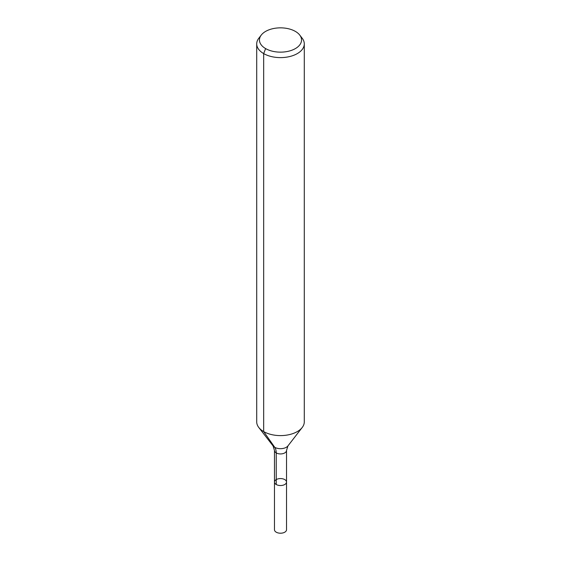 <?xml version="1.0" encoding="UTF-8"?>
<svg xmlns="http://www.w3.org/2000/svg" width="561" height="561" viewBox="0 0 561 561"><rect width="100%" height="100%" fill="white"/><g stroke="black" fill="none" stroke-linecap="round" stroke-linejoin="round"><path stroke-width="0.84" d="M286.524 482.053A6.024 3.478 180 0 1 280.5 485.531A6.024 3.478 180 0 1 274.476 482.053A6.024 3.478 180 0 1 278.193 478.835A6.024 3.478 180 0 1 284.764 479.592A6.024 3.478 180 0 1 286.524 482.053A6.024 3.478 180 0 1 280.5 485.531A6.024 3.478 180 0 1 274.476 482.053L274.476 529.738A6.024 3.478 180 0 0 276.236 532.193A6.024 3.478 180 0 0 282.807 532.95A6.024 3.478 180 0 0 286.524 529.738L286.524 450.455A6.024 3.478 180 0 1 280.5 453.933A6.024 3.478 180 0 1 274.476 450.455L274.476 482.053M295.381 31.409A21.038 12.146 180 0 1 299.707 35.034A21.038 12.146 180 0 1 280.5 52.145A21.038 12.146 180 0 1 261.293 35.034A21.038 12.146 180 0 1 295.381 31.409M299.707 35.034L302.218 38.274A23.786 13.73 180 0 1 304.286 43.877A23.786 13.73 180 0 1 280.5 57.615A23.786 13.73 180 0 1 256.714 43.877A23.786 13.73 180 0 1 258.782 38.274L261.293 35.034M304.286 43.877L304.286 421.872A23.786 13.73 180 0 1 302.218 427.475A23.786 13.73 180 0 1 280.5 435.602A23.786 13.73 180 0 1 258.782 427.475A23.786 13.73 180 0 1 256.714 421.872L256.714 43.877M265.619 48.583L263.677 53.59L263.677 431.577L274.736 447.313A15.855 9.158 -60 0 1 276.236 452.916L276.236 484.508M302.218 427.475L287.94 445.904A8.149 4.705 180 0 1 280.5 448.688A8.149 4.705 180 0 1 273.06 445.904L258.782 427.475M287.94 445.904L286.524 450.455M273.06 445.904L274.476 450.455"/></g></svg>
